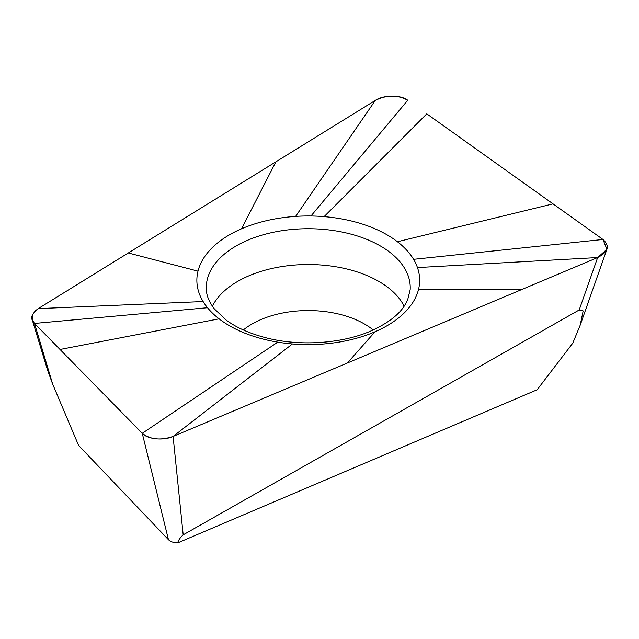 <?xml version="1.0" encoding="UTF-8"?>
<svg xmlns="http://www.w3.org/2000/svg" width="639" height="639" viewBox="0 0 639 639"><rect width="100%" height="100%" fill="white"/><g stroke="black" fill="none" stroke-linecap="round" stroke-linejoin="round"><path stroke-width="0.96" d="M177.65 542.926L537.143 389.766L572.76 343.191L580.212 325.139L606.922 249.29L597.649 257.549L579.19 309.979L183.185 534.835L173.089 436.437L597.649 257.549L173.089 436.437C163.544 440.902 147.337 439.265 142.257 433.314L168.456 539.699C170.533 541.712 173.6 542.783 177.65 542.918M52.67 384.127L34.49 323.438L32.222 319.756L47.59 370.205L52.67 384.127L78.597 445.431L168.456 539.699M177.666 542.918C178.329 540.33 180.166 537.639 183.185 534.835M579.19 309.979L583.159 310.905L580.212 325.139M277.773 342.145L142.257 433.314L34.49 323.438L142.257 433.314C150.309 439.584 160.589 440.63 173.089 436.437L292.422 343.95A111.394 64.315 0 0 0 375.029 331.769A111.394 64.315 0 0 0 418.529 289.435C420.326 282.111 419.975 274.826 417.459 267.573A111.394 64.315 0 0 0 413.577 259.322C409.775 252.988 404.391 247.125 397.434 241.742A111.394 64.315 0 0 0 324.101 216.629A111.394 64.315 0 0 0 310.961 215.99A111.394 64.315 0 0 0 295.625 216.389C275.689 217.779 257.645 221.917 241.494 228.802A111.394 64.315 0 0 0 197.994 271.144A111.394 64.315 0 0 0 199.847 295.066A111.394 64.315 0 0 0 203.122 301.536A111.394 64.315 0 0 0 207.507 307.726A111.394 64.315 0 0 0 219.089 318.837A111.394 64.315 0 0 0 277.773 342.145A111.394 64.315 0 0 0 292.422 343.95M32.222 319.756L32.421 314.923L35.137 311.001L38.212 308.621L128.311 252.972L38.212 308.621L203.122 301.536M375.325 100.403L128.311 252.972L375.325 100.403C383.44 94.788 400.933 94.708 407.754 100.267C397.602 94.708 386.787 94.756 375.325 100.403L295.625 216.389M426.788 113.838L553.023 203.857L426.788 113.838L324.101 216.629M417.459 267.573L597.649 257.549C608.336 252.014 610.109 245.991 602.968 239.473L553.023 203.857L602.968 239.473L606.922 249.29M212.388 306.209A99.756 57.59 180 0 1 248.467 276.008A99.756 57.59 180 0 1 404.136 306.209M207.507 307.726L34.49 323.438L33.124 321.721C33.931 320.522 26.742 318.382 38.212 308.621M247.141 240.464A101.968 58.876 0 0 0 206.357 289.771C206.565 295.809 209.265 302.223 214.456 309.012L226.19 320.075C236.158 327.464 249.074 333.27 264.945 337.512C298.892 346.665 342.224 343.766 371.283 330.81C387.897 323.214 399.079 314.652 404.846 305.13L407.626 299.947L410.166 289.771A101.968 58.876 0 0 0 355.58 235.44A101.968 58.876 0 0 0 247.141 240.464M60.01 349.461L219.089 318.837M128.311 252.972L197.994 271.144M407.754 100.267L310.961 215.99M275.904 161.811L241.494 228.81M602.968 239.473L413.577 259.322M553.023 203.857L397.434 241.742M521.791 289.507L418.529 289.435M347.44 362.968L375.029 331.769M373.192 329.964A79.532 45.92 0 0 0 260.592 319.724A79.532 45.92 0 0 0 243.331 329.964"/></g></svg>
